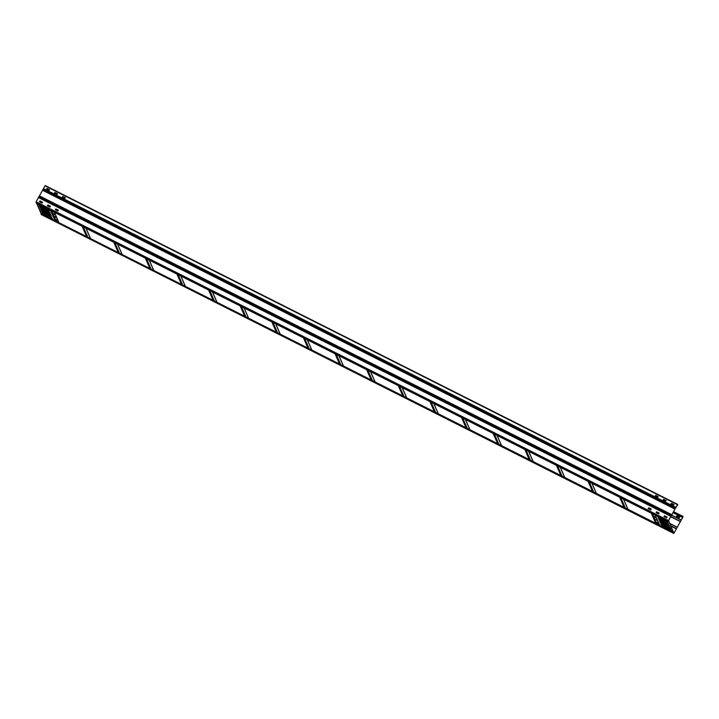 <?xml version="1.0" encoding="UTF-8"?>
<svg xmlns="http://www.w3.org/2000/svg" width="719" height="719" viewBox="0 0 719 719"><rect width="100%" height="100%" fill="white"/><g stroke="black" fill="none" stroke-linecap="round" stroke-linejoin="round"><path stroke-width="1.08" d="M673.793 533.444L41.351 214.622L40.92 213.624L673.46 532.222L673.793 533.444L683.05 516.772L682.619 516.61L682.268 517.356L682.753 516.557L682.87 517.177L673.901 533.228L668.526 520.565L36.103 201.76L45.207 185.556L677.613 504.37L668.526 520.565M673.46 532.222L668.58 520.673M671.654 515.262L681.217 520.08M676.408 516.655L676.956 515.802L679.509 517.105L679.042 517.986L676.408 516.709L676.956 515.802M672.984 512.674L682.268 517.356M673.011 512.629L682.241 517.294M679.482 517.078L676.983 515.865M40.92 213.624L673.344 532.437M670.836 525.859L676.435 528.681M669.901 523.711L677.163 527.369M670.836 516.53L680.489 521.392M668.805 522.03L36.381 203.225L36.103 201.76M668.553 520.628L676.876 505.682M677.271 505.879L677.649 504.379L45.207 185.556M54.347 193.339L54.869 192.413L57.421 193.717L54.896 192.476L54.32 193.276M57.403 193.69L56.873 194.624L54.347 193.357M65.303 197.68L64.782 198.615L62.229 197.258L62.778 196.404L65.303 197.68L62.805 196.467L62.229 197.258M674.009 504.531L671.51 503.318L670.935 504.118L671.483 503.255L674.009 504.531L673.487 505.466L670.935 504.118M666.109 500.55L663.601 499.337L663.053 500.208L663.493 499.292L666.136 500.577L665.587 501.485L663.035 500.127M658.2 496.559L655.701 495.346L655.126 496.146L655.674 495.283L658.2 496.559L657.678 497.494L655.126 496.146M46.447 189.349L46.96 188.432L49.521 189.735L46.996 188.495L46.42 189.286M49.494 189.708L48.973 190.643L46.438 189.367M675.68 507.848L43.266 189.025M675.168 508.764L42.754 189.951M671.627 515.137L39.203 196.305M671.106 516.053L38.691 197.24M664.527 515.748L667.088 517.051L666.621 517.941L663.979 516.655L664.527 515.748L663.988 516.61M42.538 202.201L40.039 200.987L39.464 201.787L40.012 200.925L42.538 202.201L42.017 203.135L39.464 201.787M650.722 509.996L648.17 508.693L648.637 507.803L651.252 509.052L650.722 509.996M659.152 513.042L658.631 513.977L656.079 512.62L656.627 511.766L659.152 513.042L656.654 511.829L656.079 512.62M49.926 207.126L47.364 205.823L47.831 204.933L50.447 206.182L49.926 207.126M58.347 210.173L55.848 208.959L55.273 209.75L55.821 208.896L58.347 210.173L57.826 211.107L55.273 209.75M667.061 517.024L664.554 515.811M651.252 509.052L648.745 507.839L648.196 508.719M50.447 206.182L47.939 204.978L47.391 205.85M53.574 213.732L54.932 214.792L53.601 213.687M54.815 216.572L56.163 217.632L54.833 216.527M56.118 219.565L57.475 220.625L56.145 219.52M57.412 220.463L56.262 219.538M56.109 217.471L54.95 216.545M53.718 213.705L54.869 214.639M41.037 213.417L36.651 203.36M42.843 210.182L45.477 211.521M42.772 210.316L45.405 211.647M43.455 211.898L46.411 213.318L43.526 211.763M44.147 213.471L47.103 214.891L44.219 213.336M44.83 215.044L47.787 216.473L44.902 214.909M51.265 215.664L48.308 214.235L51.265 215.664M51.948 217.237L48.991 215.808L51.948 217.237M52.64 218.81L49.683 217.39L52.64 218.81M40.48 209.777L43.437 211.206L40.552 209.642M41.163 211.359L44.12 212.779L41.235 211.224M41.855 212.932L44.812 214.352L41.927 212.797M48.29 213.543L45.333 212.123L48.29 213.543M48.973 215.116L46.016 213.696L48.973 215.116M49.665 216.698L46.699 215.269L49.665 216.698M46.322 209.04L43.266 207.396L46.393 208.905M47.005 210.613L43.958 208.968L47.077 210.487M47.697 212.186L44.641 210.541L47.769 212.06M38.323 204.834L41.369 206.479L38.323 204.834M39.006 206.407L42.062 208.052L39.006 206.407M39.689 207.98L42.745 209.624L39.689 207.98M48.613 209.58L45.558 207.935L48.685 209.454M49.296 211.152L46.25 209.508L49.368 211.027M49.988 212.725L46.933 211.08L50.06 212.599M40.606 205.373L43.661 207.018L40.606 205.373M41.298 206.946L44.353 208.591L41.298 206.946M41.981 208.519L45.036 210.164L41.981 208.519M48.11 212.842L50.743 214.181M48.038 212.977L50.672 214.307M655.755 519.406L656.914 520.34M655.674 517.5L654.515 516.575M657.058 522.407L658.218 523.333M658.271 523.459L656.914 522.407L658.271 523.459M656.771 520.026L655.611 519.406L656.771 520.026M655.728 517.626L654.371 516.575L655.728 517.626M667.358 525.014L664.724 523.684M667.286 525.14L664.653 523.818M667.978 526.721L664.922 525.077L668.05 526.596M668.661 528.294L665.605 526.65L668.733 528.168M669.353 529.867L666.297 528.222L669.425 529.741M659.97 522.515L663.026 524.16L659.97 522.515M660.662 524.088L663.718 525.733L660.662 524.088M661.345 525.67L664.401 527.315L661.345 525.67M670.27 527.261L667.214 525.616L670.342 527.135M670.953 528.833L667.897 527.189L671.025 528.708M671.645 530.415L668.589 528.771L671.708 530.28M662.262 523.055L665.318 524.699L662.262 523.055M662.954 524.627L666.01 526.272L662.954 524.627M663.637 526.209L666.693 527.854L663.637 526.209M660.303 518.543L663.26 519.972L660.375 518.417M660.986 520.125L663.943 521.545L661.058 519.99M661.678 521.697L664.635 523.126L661.75 521.563M668.104 522.309L665.147 520.889L668.104 522.309M668.796 523.89L665.839 522.461L668.796 523.89M669.479 525.463L666.522 524.043L669.479 525.463M657.319 516.431L660.276 517.851L657.391 516.296M658.011 518.004L660.968 519.433L658.083 517.869M658.694 519.585L661.651 521.005L658.766 519.451M665.129 520.197L662.172 518.767L665.129 520.197M665.812 521.769L662.855 520.349L665.812 521.769M666.504 523.351L663.547 521.922L666.504 523.351M662.091 522.362L659.458 521.023M662.019 522.488L659.386 521.158M681.333 519.936L671.717 515.083M673.388 511.955L682.619 516.61M682.843 516.341L673.55 511.658L682.861 516.341M673.775 533.426L41.351 214.622M670.989 526.2L676.345 528.896M677.28 527.225L669.784 523.441M670.728 516.736L680.399 521.608M44.973 185.826L677.397 504.639M675.86 507.389L43.437 188.576M42.502 190.256L674.925 509.07M671.807 514.678L39.383 195.865M38.449 197.545L670.872 516.359M35.95 202.228L668.373 521.041M56.109 221.021L51.723 210.955M54.869 220.391L50.483 210.334M50.959 210.568L55.345 220.625M55.875 220.895L51.489 210.838M366.69 369.737L371.085 379.794M339.026 355.788L343.412 365.845M656.914 523.881L652.528 513.824M656.681 523.765L652.286 513.708M651.756 513.438L656.141 523.495M655.674 523.261L651.288 513.204M623.616 499.256L628.002 509.313M625.296 507.947L620.901 497.89M625.054 507.83L620.668 497.764M624.523 507.56L620.138 497.503M624.056 507.317L619.661 497.26M591.998 483.312L596.384 493.369M589.283 481.946L593.669 492.003M593.436 491.886L589.05 481.829M592.905 491.616L588.519 481.559M592.429 491.383L588.043 481.317M560.371 467.368L564.766 477.434M562.051 476.068L557.665 466.002M557.423 465.885L561.818 475.942M561.278 475.672L556.892 465.615M556.425 465.382L560.811 475.439M528.753 451.433L533.139 461.49M526.038 450.067L530.433 460.124M525.805 449.941L530.191 460.007M525.274 449.681L529.66 459.738M524.798 449.438L529.184 459.495M497.135 435.489L501.52 445.546M494.42 434.123L498.806 444.18M494.187 434.006L498.573 444.063M498.042 443.794L493.647 433.737M493.18 433.494L497.566 443.56M469.902 429.611L465.508 419.554M462.802 418.179L467.188 428.245M466.955 428.12L462.56 418.063M462.029 417.793L466.415 427.859M461.562 417.559L465.948 427.616M438.275 413.668L433.89 403.611M435.561 412.302L431.175 402.245M430.942 402.128L435.328 412.185M434.797 411.915L430.411 401.858M429.935 401.615L434.321 411.672M406.657 397.733L402.272 387.667M399.557 386.301L403.943 396.358M399.324 386.184L403.71 396.241M403.179 395.971L398.784 385.914M402.703 395.738L398.317 385.681M370.644 371.732L375.039 381.789M372.325 380.423L367.939 370.366M367.697 370.24L372.083 380.306M371.552 380.036L367.166 369.97M659.629 525.256L655.243 515.19M336.312 354.422L340.698 364.479M340.464 364.362L336.079 354.305M339.934 364.093L335.548 354.036M335.072 353.793L339.458 363.859M311.794 349.91L307.408 339.844M309.08 348.544L304.694 338.478M304.461 338.361L308.846 348.418M303.921 338.092L308.316 348.149M307.84 347.915L303.454 337.858M275.781 323.909L280.167 333.967M277.462 332.6L273.067 322.543M272.834 322.418L277.219 332.484M272.303 322.157L276.689 332.214M276.222 331.971L271.827 321.914M244.163 307.966L248.549 318.023M241.449 306.6L245.835 316.657M245.601 316.54L241.216 306.483M240.685 306.213L245.071 316.27M244.595 316.036L240.209 305.97M212.545 292.031L216.931 302.088M214.217 300.722L209.831 290.656M209.589 290.539L213.983 300.596M213.453 300.335L209.058 290.269M208.591 290.036L212.977 300.093M180.918 276.087L185.304 286.144M178.204 274.721L182.599 284.778M182.356 284.661L177.97 274.604M177.44 274.334L181.826 284.391M176.964 274.092L181.359 284.149M149.3 260.143L153.686 270.209M146.586 258.777L150.972 268.834M146.352 258.66L150.738 268.717M150.208 268.448L145.822 258.391M145.346 258.157L149.732 268.214M122.068 254.265L117.673 244.208M114.968 242.842L119.354 252.899M119.12 252.782L114.725 242.716M114.195 242.447L118.581 252.513M113.728 242.213L118.114 252.27M90.441 238.322L86.055 228.265M87.736 236.955L83.341 226.898M83.107 226.782L87.493 236.839M82.577 226.512L86.963 236.569M82.101 226.269L86.487 236.335M58.823 222.387L54.437 212.321M627.894 509.259L623.508 499.202M596.276 493.315L591.89 483.258M564.649 477.371L560.263 467.314M533.031 461.436L528.645 451.379M501.413 445.492L497.018 435.435M469.786 429.558L465.4 419.492M438.168 413.614L433.782 403.557M406.55 397.67L402.155 387.613M374.923 381.735L370.537 371.678M659.512 525.194L655.126 515.137M338.919 355.734L343.305 365.791M307.292 339.79L311.687 349.847M275.674 323.856L280.059 333.913M244.056 307.912L248.441 317.969M212.429 291.968L216.814 302.034M180.811 276.033L185.196 286.09M149.192 260.089L153.578 270.146M117.565 244.154L121.951 254.211M85.947 228.211L90.333 238.268M54.32 212.267L58.715 222.324"/></g></svg>
